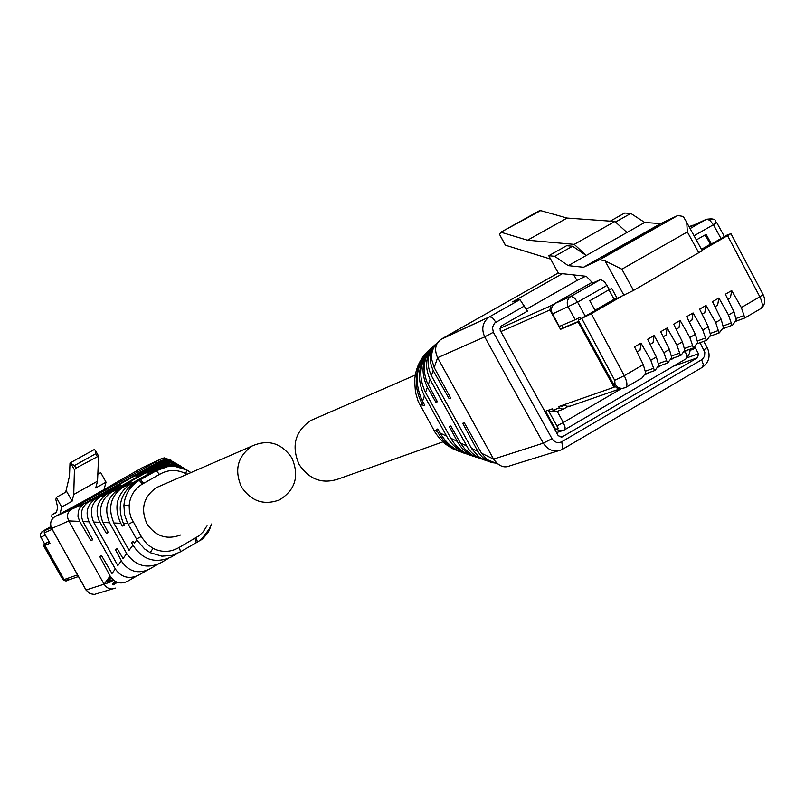 <?xml version="1.0" encoding="UTF-8"?>
<svg xmlns="http://www.w3.org/2000/svg" width="805" height="805" viewBox="0 0 805 805"><rect width="100%" height="100%" fill="white"/><g stroke="black" fill="none" stroke-linecap="round" stroke-linejoin="round"><path stroke-width="1.21" d="M161.04 485.586L156.633 487.508C143.622 496.594 140.362 508.639 146.872 523.642C155.446 536.331 166.705 540.115 180.642 534.993M291.953 458.125C281.67 443.072 268.447 439.007 252.287 445.92C237.666 456.173 234.044 469.828 241.44 486.884C251.16 501.314 263.849 505.641 279.526 499.885C295.385 489.943 299.53 476.027 291.953 458.125M315.872 418.268L310.589 420.572C295.012 431.52 291.189 446.151 299.118 464.465C309.523 479.951 323.087 484.63 339.791 478.482L442.941 441.865M45.664 543.717L43.259 545.146L45.764 543.908L45.452 543.345M44.325 544.723L63.444 578.956L66.433 580.717L70.438 579.308M60.093 513.761L61.693 507.019L72.098 501.193L73.748 494.481L97.546 481.169L95.725 487.961L106.049 482.185L103.936 489.802M52.748 518.42L51.751 516.629L51.973 514.677L56.441 512.594L57.678 507.311L55.847 499.543L56.34 497.41L61.693 507.019M78.467 576.531L70.377 579.328L66.151 578.865M46.559 544.482L45.835 543.174M40.834 537.056L44.527 543.687M97.858 474.215L100.716 472.616L106.049 482.185M51.751 516.629L52.466 517.927M49.87 543.093L44.989 545.357L49.97 543.264L44.164 532.87L44.788 530.565L51.279 527.688L44.788 530.565L51.037 527.054L42.021 531.612L40.351 534.379L40.854 537.086L45.332 535.134L49.135 541.775M72.098 501.193L66.745 491.593L56.34 497.41M44.547 543.717L49.055 541.815M45.332 535.134L44.979 534.329M46.68 529.509L42.413 531.37L50.896 526.601M65.678 492.187L69.512 476.047L70.005 463.006L74.483 465.552L95.745 453.728L95.463 450.488L94.185 449.582M73.748 494.481L74.432 469.788L75.942 468.188L98.582 456.093L97.546 481.169M107.578 579.469L108.906 579.681M107.709 581.562L109.772 581.23L110.547 576.772M109.591 581.301L108.393 579.852M110.345 576.44L108.896 579.681L109.762 581.24M106.522 580.908L107.598 581.532M44.989 545.357L64.088 579.59L77.552 574.881M109.611 578.292L111.09 577.547M721.159 319.303L715.675 322.493L719.107 332.968L723.423 327.565L721.159 319.303L712.516 301.694L718.875 298.011L717.627 305.196L714.991 306.725M719.107 332.968L719.821 332.546M713.532 242.838L726.613 235.271L730.95 233.651L702.03 250.315M620.897 296.763L591.283 313.709L578.272 320.169L595.187 310.579L589.773 300.748L609.395 289.548L611.77 288.512L617.173 298.343L633.525 290.434L621.863 269.202L605.028 260.83L599.755 259.713L677.79 215.499L683.264 216.465L686.725 222.381L687.359 231.931L621.863 269.202M625.988 387.265L642.209 377.847L645.68 372.906L643.286 364.635L634.531 346.875L641.011 343.121L640.045 350.205L637.037 351.946M645.509 371.155L653.63 368.277L650.792 360.258L641.011 343.121M653.63 368.277L654.515 370.662L655.24 370.24L658.742 365.289L656.367 357.018L647.633 339.287L654.093 335.544L653.076 342.648L650.128 344.349M658.581 363.558L666.661 360.67L663.853 352.66L654.093 335.544M666.661 360.67L667.516 363.075L671.762 357.702L669.408 349.43L660.694 331.72L667.134 327.987L666.067 335.111L663.179 336.782M671.601 355.981L679.662 353.093L676.874 345.083L667.134 327.987M679.662 353.093L680.477 355.508L681.201 355.086L684.743 350.125L682.409 341.863L673.705 324.174L680.124 320.46L679.018 327.595L676.2 329.235M684.592 348.434L692.612 345.536L689.845 337.526L680.124 320.46M692.612 345.536L693.387 347.971L697.673 342.588L695.369 334.317L686.685 316.657L693.085 312.954L691.928 320.098L689.171 321.708M697.543 340.907L705.522 338.009L702.775 330L693.085 312.954M705.522 338.009L706.267 340.455L706.991 340.042L710.574 335.061L708.289 326.8L699.615 309.16L705.995 305.467L704.798 312.632L702.101 314.202M715.675 322.493L705.995 305.467M723.313 325.924L731.222 323.016L728.525 315.017L718.875 298.011M731.222 323.016L731.906 325.492L732.62 325.079L736.243 320.088L733.999 311.827L725.365 294.248L731.705 290.575L741.345 307.55L759.829 296.793L727.589 235.684M713.663 243.07L701.648 249.631M696.335 239.93L706.126 234.346L711.308 243.804M595.187 310.579L617.173 298.343M736.132 318.468L744.021 315.55L741.345 307.55M731.705 290.575L730.427 297.77L727.841 299.269M732.62 325.079L723.262 328.641M693.387 347.971L694.111 347.549M680.477 355.508L681.201 355.086M654.515 370.662L655.24 370.24M702.232 250.687L633.525 290.434M701.799 249.902L713.683 243.11M744.021 315.55L744.655 318.045L760.715 308.677C762.999 306.735 762.707 302.771 759.829 296.793L763.11 294.63C765.887 300.496 765.082 305.186 760.715 308.677L744.655 318.045M597.853 309.402L595.006 310.257M701.467 249.298L710.342 244.227L706.166 236.6L704.355 235.352M710.342 244.227L713.532 242.828M580.858 318.689L580.083 317.281L575.193 319.736L568.239 307.108C566.338 302.67 567.193 299.118 570.795 296.431L600.671 279.546L604.595 281.82L609.395 289.548M578.272 320.169L614.265 385.525L616.64 387.829L618.874 388.795L623.503 388.382M608.902 289.83L614.104 299.289L617.012 298.051L597.702 309.12M583.534 267.26L568.25 265.67L554.665 256.302L548.789 255.728L566.639 245.686L572.576 246.219L586.231 255.507L644.714 222.462L660.633 223.599L583.534 267.26L599.755 259.713M548.789 255.728L558.429 273.257L586.282 276.296L592.721 283.048L600.299 279.647M644.714 222.462L630.808 213.436L624.68 213.033L610.26 221.144M660.633 223.599L677.79 215.499M723.504 234.929L724.118 236.7M590.427 300.376L590.206 301.513M594.996 310.227L614.104 299.289M619.659 388.946L570.101 406.153L566.831 406.263L563.782 404.814M548.658 410.963L554.323 411.506M592.279 282.253L554.957 303.475L552.18 306.474L551.445 308.919L551.747 312.37L559.284 326.448L575.193 319.736M572.576 246.219L554.665 256.302M626.974 232.484L614.889 221.476L574.247 244.358L586.231 255.507L568.25 265.67M651.426 229.244L601.969 257.258L609.325 253.827L659.054 225.652L651.426 229.244L651.728 229.807M630.808 213.436L615.513 222.049M614.889 221.476L567.102 218.054L540.638 210.618L500.569 232.363L499.623 234.537L505.097 244.489M539.3 210.809L540.638 210.618M550.64 259.109L505.5 245.213M574.247 244.358L527.506 240.202L501.535 232.393M500.78 236.65L499.623 234.537M567.102 218.054L527.506 240.202M689.201 350.829L695.59 348.012L695.017 346.955M693.236 349.38L692.602 348.243M555.037 429.89L558.167 428.24L548.255 410.238M592.269 282.223L550.882 305.759L549.875 309.965L560.532 329.336L563.077 327.877L561.719 325.421M563.077 327.877L578.865 321.255M564.214 405.136L561.85 406.515L561.377 405.65M555.732 429.659L545.559 411.184L552.2 408.86L552.934 410.188L556.658 411.516L562.564 409.473M560.532 329.336L578.121 321.96L614.024 387.235L558.65 406.606L559.384 407.944L563.128 409.282L568.078 406.414M693.98 224.967L689.281 227.05M614.024 387.235L615.131 386.591M578.986 321.467L578.121 321.96M199.549 540.759C203.866 538.867 207.881 533.282 211.604 523.995L207.026 533.413L199.56 540.749L180.541 551.767L179.324 547.34C170.761 552.361 161.986 552.693 152.99 548.326L147.084 544.13L141.871 537.579L130.963 517.404L129.444 511.588L129.162 505.59C129.997 496.111 134.445 488.907 142.485 483.986L159.511 474.407L156.24 470.794L167.551 466.669L175.178 466.447L186.851 469.989L190.936 472.595M142.485 483.986L139.235 480.354L156.24 470.794M187.696 470.502L178.277 466.105L172.069 465.199L167.199 465.511L158.152 468.53L130.501 484.067C116.685 493.928 113.445 506.999 120.76 523.3L122.37 526.057L124.312 525.152L123.396 523.421C116.715 506.506 120.639 492.72 135.19 482.064L157.669 469.436L167.42 466.095L172.129 465.743L178.147 466.447L184.114 468.46L188.451 470.955M180.541 551.767L172.139 555.38L161.865 556.175L150.163 552.663L144.669 548.99L137.575 540.95L127.271 522.435L124.624 514.878L123.9 505.56C124.866 494.471 129.967 486.069 139.215 480.364L135.19 482.064M211.554 524.015L207.519 532.789L201.3 539.461M136.88 539.793L134.395 543.164L133.399 541.463L131.436 542.339L132.926 545.146C142.626 559.908 155.305 563.892 170.962 557.12L171.203 556.98M132.926 545.156L129.072 550.358L113.827 522.978C107.608 507.955 110.597 496.071 122.783 487.317L130.591 484.006M122.37 526.057L124.232 525.001M183.349 467.735L175.46 464.324L166.615 464.012L158.525 466.759L146.923 473.32L158.333 467.353L166.816 464.525L176.315 464.928L185.08 468.832M201.331 539.431L210.326 527.577M171.203 556.99L177.11 553.609M209.984 528.402L201.653 539.189M122.823 487.297L131.296 482.094L119.271 488.796C107.025 497.238 103.785 508.559 109.54 522.787L126.697 553.588C135.753 566.016 147.023 569.125 160.527 562.926L168.839 558.167M119.271 488.796L111.664 492.016L159.018 465.431L166.233 463.046L170.771 462.845L176.627 464.072L181.628 466.679M180.058 465.672L175.379 463.338L170.097 462.281L166.001 462.473L159.169 464.716L107.075 493.958C97.425 500.65 94.799 509.646 99.196 520.936L106.411 533.443L108.303 532.568L102.819 522.264C97.989 509.646 100.917 499.573 111.603 492.056M209.612 529.288L202.105 538.847M126.697 553.588L123.034 558.549L117.258 548.648L115.346 549.503L122.088 562.051C129.213 571.721 138.188 574.146 149.046 569.326L158.273 564.033M106.411 533.443L108.222 532.427M117.832 565.593L93.571 522.053C89.305 511.256 91.408 502.904 99.911 496.997L120.498 484.962L95.715 498.768C87.272 504.554 85.058 512.242 89.083 521.841L115.497 569.246C121.444 577.386 129.021 579.419 138.249 575.334L147.184 570.222M201.914 538.978L209.521 529.489M209.27 530.082L202.508 538.535M176.788 463.63L171.304 461.185L165.407 460.973L159.762 462.815L135.914 476.308L159.541 463.519L165.639 461.557L172.32 461.869L178.448 464.686M112.529 588.777L115.266 588.083C110.909 590.005 107.186 588.707 104.087 584.199L68.817 520.915L79.685 521.409L90.895 540.638L92.726 539.783L83.036 521.57C79.705 513.288 81.607 506.677 88.741 501.716L160.135 461.657L165.045 460.088L165.407 460.973M115.336 568.964L111.986 573.512L101.561 555.641L99.709 556.466L110.124 576.028L113.455 580.073C117.58 583.394 122.249 583.816 127.472 581.341L128.428 580.797M208.847 531.099L203.393 537.891M90.895 540.638L92.656 539.642M203.645 537.7L208.334 532.296M128.418 580.787L136.558 576.128M173.639 461.647L164.804 459.494L160.376 460.893L84.183 503.638L80.228 507.251L78.327 511.064L77.984 516.418L79.685 521.419M171.203 460.309L164.22 457.864L161.01 458.89L71.957 508.841C67.429 511.859 66.382 515.884 68.817 520.915L51.751 528.462L86.055 589.985L104.087 584.199L110.124 576.028M115.9 581.683L112.489 583.786L113.133 584.933L117.419 582.317M160.376 460.893L161.01 458.89L141.589 468.067L86.829 499.402L54.971 516.629L84.173 503.648M113.586 580.184L109.913 582.277L107.679 581.502L105.576 582.186M460.329 451.897L452.068 448.445L445.809 444.32L440.234 439.148L435.515 433.11L418.187 401.383L415.461 392.196L414.645 380.815C415.471 368.066 420.552 357.551 429.9 349.269M431.44 347.941C416.145 363.347 413.176 381.107 422.555 401.232L424.748 405.287L423.269 405.7L421.86 403.225C412.12 383.693 414.978 365.55 430.444 348.807M423.269 405.7L424.567 404.955M462.845 452.752C450.307 447.701 441.915 440.717 437.658 431.812L436.31 429.327L437.829 428.974L440.114 433.01L446.674 436.219L424.406 395.889C415.823 377.827 418.429 361.606 432.235 347.247M440.104 433.02C446.383 443.625 455.137 450.589 466.377 453.909M469.677 455.067C458.77 451.021 451.102 444.732 446.674 436.219M435.082 344.771C424.094 355.106 421.478 367.724 427.203 382.627L437.417 401.765L435.857 402.198L427.214 386.903C419.928 371.065 422.243 357.289 434.157 345.576M435.857 402.198L437.226 401.423M433.15 346.462C419.868 359.795 417.332 375.14 425.563 392.518L450.82 438.242C455.972 447.288 463.539 453.306 473.501 456.294M476.963 457.522C467.997 454.392 461.496 449.12 457.471 441.683L449.21 426.368L450.8 426.006L460.339 442.881L464.706 448.878L472.696 455.439L480.595 458.689M484.298 459.987C475.856 457.039 470.029 452.39 466.82 446.05L430.071 379.497C423.994 365.752 425.895 353.969 435.777 344.138M471.74 448.757L478.713 456.687L483.926 459.826L488.162 461.215M436.934 343.111C427.425 351.986 425.583 362.844 431.389 375.694L471.73 448.767M496.776 463.106C488.947 462.996 482.658 459.112 477.908 451.464L462.714 423.279L464.384 422.897L481.531 453.225L486.894 459.514L497.872 463.972M431.389 375.694L433.201 370.471C428.139 359.382 429.639 350.014 437.709 342.397M439.138 341.129C433.462 345.868 430.997 352.026 431.742 359.604L434.217 367.523L450.679 398.083L449.059 398.535L433.191 370.481M449.059 398.535L450.488 397.71M510.903 465.501L508.8 466.226C503.538 468.118 498.456 465.753 493.586 459.112L437.618 357.712L484.711 336.872L543.294 443.153L552.029 438.735L493.354 332.274L484.711 336.872C481.068 328.581 482.658 321.909 489.46 316.858L441.029 339.378C435.284 343.584 434.137 349.692 437.618 357.712L434.217 367.523M558.268 272.976L442.388 338.502M562.393 273.69L512.544 301.885L519.939 299.601L489.46 316.858L442.207 338.583M695.399 348.122L698.488 353.747L697.563 357.722L561.91 437.075L558.257 435.736L500.076 330.141L501.052 326.116L527.476 311.112L519.939 299.601M526.43 309.2L576.954 280.532L573.874 274.948M576.954 280.532L585.617 276.226M721.008 238.562L713.431 224.716L694.051 235.764M557.191 411.335L563.339 422.494L620.736 389.006M43.339 545.136L61.351 577.034L64.712 580.435L68.002 580.576M56.561 512.101L51.973 514.677M95.543 450.709L98.512 456.043M70.931 463.509L74.432 469.788M109.5 578.543L108.363 578.413M97.204 456.355L95.745 453.728M74.483 465.552L75.942 468.188M112.811 579.499L109.802 581.21L112.811 579.499M44.164 532.87L52.154 529.348M718.392 330.503L710.443 333.401M591.283 313.709L624.267 375.704L643.286 364.635M650.792 360.258L656.367 357.018M663.853 352.66L669.408 349.43M676.874 345.083L682.409 341.863M689.845 337.526L695.369 334.317M702.775 330L708.289 326.8M728.525 315.017L733.999 311.827M614.678 380.282L615.07 384.357L617.938 387.406L621.782 388.574L625.676 387.497C627.699 385.686 627.236 381.761 624.267 375.704L614.678 380.282L581.874 318.649M762.848 294.117L730.98 233.702M607.091 285.342L577.577 302.167L585.316 316.224M736.062 321.205L744.635 318.045L736.072 321.165M615.06 384.367L613.823 384.8M624.026 295.425L605.028 260.83M552.431 314L577.577 302.167L574.559 298.071L571.208 296.31L555.007 303.455M698.901 253.001L687.359 231.931M716.692 222.502L713.431 224.716L709.829 220.258L706.488 219.242L711.962 218.749M723.625 235.141L716.802 222.693C713.21 221.264 719.288 218.165 706.488 219.242L690.106 228.56L706.468 219.252L689.311 227.111M645.268 374.687L648.709 372.685M658.329 367.08L661.65 365.138M671.34 359.483L674.55 357.611M684.3 351.916L684.985 350.98M677.639 215.569L599.604 259.774M564.667 429.739L686.061 358.819L564.486 429.87L563.711 430.262L564.899 429.427L565.09 427.203L563.339 422.494L556.899 425.936M688.758 349.622C690.952 350.396 690.056 353.465 686.061 358.819L686.856 356.072L685.216 351.393L687.208 350.175M563.711 430.262L560.008 430.786L556.496 429.216M500.861 331.569L549.875 309.965M559.384 407.944L552.934 410.188M689.13 226.779L692.381 225.289M550.902 305.749L499.684 328.5L550.882 305.759M143.703 483.302L140.442 479.669M179.324 547.34L199.157 535.707L203.363 531.612L207.066 525.605M186.971 474.316L185.734 473.612C176.818 469.214 168.074 469.476 159.511 474.407M185.734 473.612L186.851 469.989M157.458 470.11L157.669 469.436M129.162 505.59L123.9 505.56M195.052 538.334L196.259 542.761M196.259 537.649L197.456 542.077M133.067 521.781L128.287 524.347M141.278 536.512L136.478 539.068M152.99 548.326L150.163 552.663M127.884 523.622L123.396 523.421M120.76 523.3L113.827 522.978M157.921 468.661L158.333 467.343M158.525 466.759L158.927 465.481M109.54 522.787L102.939 522.475M121.364 560.813L117.832 565.583M99.931 522.344L93.581 522.053M159.169 464.716L159.541 463.519M107.055 493.968L99.911 496.997M159.762 462.815L160.135 461.657M95.694 498.778L88.741 501.716M89.083 521.841L83.036 521.57M115.256 588.093L94.346 594.432L89.969 593.657L86.024 589.914M54.911 516.679L54.821 516.719C50.665 519.748 49.638 523.663 51.751 528.462L51.731 528.432M115.377 581.975L116.021 583.122M110.064 582.196L109.389 582.407M420.703 406.575L421.86 403.225M433.533 429.8L437.658 431.812M422.555 401.232L424.406 395.889M425.563 392.518L427.395 387.225M450.82 438.242L457.321 441.412M460.339 442.881L466.82 446.05M428.25 384.78L430.071 379.497M471.489 448.335L477.888 451.454M481.531 453.225L493.586 459.112L543.294 443.153C547.903 450.156 553.931 452.39 561.357 449.874L562.916 449.089L561.357 449.874M700.028 342.699L704.828 352.228L704.556 356.253L702.302 359.392L561.749 441.764L562.916 449.089L702.503 367.201L563.098 448.959M707.122 347.438L703.983 349.893M552.029 438.735L553.568 440.717L556.376 442.358L559.535 442.579L561.749 441.764M524.598 305.88L494.572 323.117L492.419 327.383L493.354 332.274M495.85 322.171L492.569 317.874L489.742 316.697L519.96 299.601M701.668 359.825L703.288 364.464L702.503 367.201C709.155 362.159 710.755 355.669 707.293 347.75L703.781 341.34M562.152 436.954L561.065 437.296M697.563 357.722L673.564 366.124M698.488 353.747L687.591 357.601M156.633 487.508L252.287 445.92M310.589 420.572L415.31 375.039M43.269 545.166L61.351 577.034C63.032 580.043 64.863 581.311 66.855 580.838M40.783 537.116L44.476 543.727M52.174 517.555L52.687 518.48M40.773 537.096L40.341 534.148L42.383 531.381M109.42 578.745L107.699 579.308M70.005 463.006L94.235 449.552M98.582 456.093L95.463 450.488M107.94 581.864L108.836 581.582M719.076 332.958L710.413 336.108M706.991 340.032L706.267 340.455M668.241 362.653L667.516 363.075M642.209 377.847L624.861 387.899M706.227 340.455L697.533 343.594M693.346 347.971L684.612 351.111M680.426 355.518L671.642 358.648M667.456 363.075L658.641 366.205M654.455 370.662L645.59 373.782M702.352 250.919L686.715 222.381M554.957 303.475L570.856 296.401L600.319 279.647M562.323 430.715L556.537 432.607M539.652 210.608L500.569 232.363M500.599 236.449L505.067 244.579M190.896 472.605L186.911 470.06C181.044 466.689 174.594 465.562 167.551 466.669M167.641 466.648L167.42 466.095M167.199 465.511L166.816 464.525M166.615 464.012L166.233 463.046M166.001 462.473L165.639 461.557M164.22 457.864L164.804 459.494M85.964 589.974L51.681 528.493C49.568 523.693 50.614 519.768 54.821 516.719L71.957 508.841M93.752 594.462L89.546 593.476L85.984 590.005M112.489 583.786L113.133 584.933M109.913 582.277L104.137 584.128M558.469 450.77L510.893 465.511M561.9 437.075L561.347 437.256"/></g></svg>
